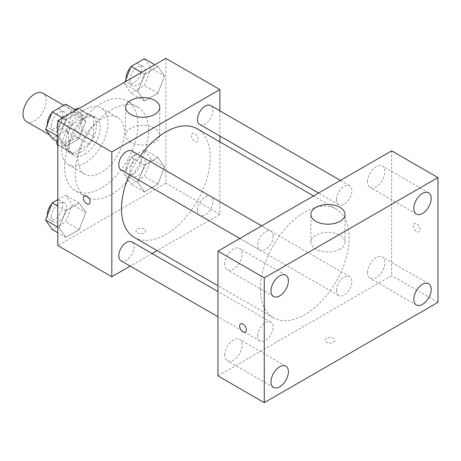 <?xml version="1.0" encoding="UTF-8"?>
<svg xmlns="http://www.w3.org/2000/svg" width="461" height="461" viewBox="0 0 461 461"><rect width="100%" height="100%" fill="white"/><g stroke="black" fill="none" stroke-linecap="round" stroke-linejoin="round"><path stroke-width="0.35" stroke-dasharray="2.31 1.73" d="M26.444 121.566A16.377 9.456 120 0 0 42.815 112.115A16.377 9.456 120 0 0 42.815 93.208M57.786 134.128A16.377 9.456 120 0 0 61.175 141.625A16.377 9.456 120 0 0 77.552 132.169A16.377 9.456 120 0 0 77.552 113.262A16.377 9.456 120 0 0 64.932 117.647A16.377 9.456 120 0 0 57.786 134.128M93.485 117.503L81.908 110.819L81.908 129.581A21.137 12.199 120 0 1 77.488 137.234L89.065 143.918A21.137 12.199 120 0 0 93.485 136.266L93.485 117.503A21.137 12.199 120 0 0 91.509 115.826A21.137 12.199 120 0 0 89.065 114.95L72.821 124.332L61.244 117.647L75.085 109.655M81.908 110.819A21.137 12.199 120 0 0 79.932 109.142A21.137 12.199 120 0 0 78.814 108.617M77.488 137.234L61.244 146.615A21.137 12.199 120 0 1 58.795 145.745A21.137 12.199 120 0 1 57.786 145.036M56.818 141.291L56.818 125.306A21.137 12.199 120 0 1 61.244 117.647M89.065 143.918L72.821 153.3L61.244 146.615M57.786 144.621L68.401 150.747L68.401 131.99L56.818 125.306M68.401 150.747A21.137 12.199 120 0 0 70.377 152.43A21.137 12.199 120 0 0 72.821 153.3M72.821 124.332A21.137 12.199 120 0 0 68.401 131.99M80.946 151.951A21.834 12.603 -60 0 1 70.026 153.035A21.834 12.603 -60 0 1 70.026 127.824A21.834 12.603 -60 0 1 91.86 115.221A21.834 12.603 -60 0 1 95.208 132.716A21.834 12.603 -60 0 1 80.946 151.951M84.801 154.181A21.834 12.603 120 0 0 99.063 134.94A21.834 12.603 120 0 0 95.721 117.446A21.834 12.603 120 0 0 78.894 123.294A21.834 12.603 120 0 0 69.363 145.267A21.834 12.603 120 0 0 73.887 155.265A21.834 12.603 120 0 0 84.801 154.181M89.065 114.95L78.451 108.825M93.485 136.266L81.908 129.581M84.801 163.096A32.748 18.907 -60 0 1 68.43 164.715A32.748 18.907 -60 0 1 68.43 126.902A32.748 18.907 -60 0 1 101.178 107.995A32.748 18.907 -60 0 1 106.197 134.237A32.748 18.907 -60 0 1 84.801 163.096M101.207 172.564A32.748 18.907 -60 0 1 84.83 174.189A32.748 18.907 -60 0 1 84.83 136.37A32.748 18.907 -60 0 1 117.578 117.463A32.748 18.907 -60 0 1 122.603 143.705A32.748 18.907 -60 0 1 101.207 172.564M101.207 188.163A51.851 29.936 -60 0 1 75.281 190.733A51.851 29.936 -60 0 1 75.281 130.855A51.851 29.936 -60 0 1 127.132 100.919A51.851 29.936 -60 0 1 135.079 142.472A51.851 29.936 -60 0 1 101.207 188.163M111.821 194.288A51.851 29.936 120 0 0 145.693 148.598A51.851 29.936 120 0 0 137.747 107.044A51.851 29.936 120 0 0 97.79 120.938A51.851 29.936 120 0 0 75.155 173.123A51.851 29.936 120 0 0 85.896 196.859A51.851 29.936 120 0 0 111.821 194.288M164.554 166.963L157.869 184.193L144.5 191.914L137.816 182.4L144.5 165.171L157.869 157.455L164.554 166.963L157.869 184.193L144.5 191.914L137.816 182.4L144.5 165.171L157.869 157.455L164.554 166.963L151.047 159.166L144.362 176.396L130.993 184.112L124.309 174.604L130.993 157.374L144.362 149.652L151.047 159.166M164.554 76.048L157.869 93.278L144.5 100.994L137.816 91.485L144.5 74.256L157.869 66.54L164.554 76.048L157.869 93.278L144.5 100.994L137.816 91.485L144.5 74.256L157.869 66.54L164.554 76.048L151.047 68.251L144.362 85.481L130.993 93.197L124.309 83.689L124.977 81.966M165.851 58.363L165.851 183.15L57.786 245.54M85.821 212.417L79.136 229.647L65.767 237.369L59.083 227.861L65.767 210.631L79.136 202.909L85.821 212.417L79.136 229.647L65.767 237.369L59.083 227.861L65.767 210.631L79.136 202.909L85.821 212.417L72.314 204.621L65.629 221.85L52.26 229.572M85.821 121.502L79.136 138.732L65.767 146.454L59.083 136.94L65.767 119.716L79.136 111.994L85.821 121.502L79.136 138.732L65.767 146.454L59.083 136.94L65.767 119.716L79.136 111.994L85.821 121.502L72.314 113.706L65.629 130.936L52.26 138.652M219.885 141.867L219.885 214.348L165.851 183.15M219.885 214.348L157.115 250.588M152.067 253.498L130.238 266.106M137.39 233.007A4.777 2.76 0 0 0 142.593 233.606A4.777 2.76 0 0 0 145.543 231.059A4.777 2.76 0 0 0 140.766 228.299A4.777 2.76 0 0 0 135.989 231.059A4.777 2.76 0 0 0 137.39 233.007A4.777 2.76 0 0 0 142.593 233.6A4.777 2.76 0 0 0 145.543 231.053A4.777 2.76 0 0 0 140.766 228.299A4.777 2.76 0 0 0 135.989 231.053A4.777 2.76 0 0 0 137.39 233.007M134.468 237.507A62.771 36.24 120 0 0 197.239 201.267A62.771 36.24 120 0 0 197.239 128.792M140.403 155.853A62.771 36.24 120 0 0 129.489 174.759M219.885 110.824L219.885 136.035M199.763 124.418A10.914 6.304 120 0 0 210.677 118.114A10.914 6.304 120 0 0 210.677 105.511M197.498 210.337A10.914 6.304 120 0 0 199.763 215.333A10.914 6.304 120 0 0 210.677 209.029A10.914 6.304 120 0 0 210.677 196.426A10.914 6.304 120 0 0 202.264 199.348A10.914 6.304 120 0 0 197.498 210.337M121.03 260.788A10.914 6.304 120 0 0 131.944 254.484A10.914 6.304 120 0 0 131.944 241.881M131.944 150.966A10.914 6.304 -60 0 1 134.203 155.962A10.914 6.304 -60 0 1 129.437 166.951A10.914 6.304 -60 0 1 121.03 169.873M191.424 135.517A4.777 2.76 -120 0 0 193.505 140.328A4.777 2.76 -120 0 0 197.187 141.608A4.777 2.76 -120 0 0 197.187 136.093A4.777 2.76 -120 0 0 192.41 133.333A4.777 2.76 -120 0 0 191.424 135.517M84.346 195.723L84.346 195.723A4.777 2.76 60 0 1 88.028 197.003A4.777 2.76 60 0 1 90.114 201.809A4.777 2.76 60 0 1 89.123 203.998L89.123 203.998M191.419 135.522A4.777 2.76 -120 0 0 193.505 140.328A4.777 2.76 -120 0 0 197.187 141.608A4.777 2.76 -120 0 0 197.187 136.093A4.777 2.76 -120 0 0 192.41 133.333A4.777 2.76 -120 0 0 191.419 135.522M130.636 142.195A17.057 9.848 180 0 1 125.64 135.234A17.057 9.848 180 0 1 142.697 125.386A17.057 9.848 180 0 1 159.754 135.234A17.057 9.848 180 0 1 149.226 144.328A17.057 9.848 180 0 1 130.636 142.195M260.413 288.995A62.771 36.24 120 0 0 273.413 317.727A62.771 36.24 120 0 0 336.178 281.487A62.771 36.24 120 0 0 336.178 209.006A62.771 36.24 120 0 0 287.808 225.821A62.771 36.24 120 0 0 260.413 288.995M273.148 236.182A10.914 6.304 -60 0 1 268.383 247.165A10.914 6.304 -60 0 1 259.969 250.093A10.914 6.304 -60 0 1 259.969 237.484A10.914 6.304 -60 0 1 270.889 231.186A10.914 6.304 -60 0 1 273.148 236.182M336.444 290.551A10.914 6.304 120 0 0 338.702 295.553A10.914 6.304 120 0 0 349.622 289.249A10.914 6.304 120 0 0 349.622 276.64A10.914 6.304 120 0 0 341.209 279.568A10.914 6.304 120 0 0 336.444 290.551M257.711 336.011A10.914 6.304 120 0 0 259.969 341.007A10.914 6.304 120 0 0 270.889 334.703A10.914 6.304 120 0 0 270.889 322.101A10.914 6.304 120 0 0 262.476 325.022A10.914 6.304 120 0 0 257.711 336.011M336.444 199.636A10.914 6.304 120 0 0 338.702 204.632A10.914 6.304 120 0 0 349.622 198.334A10.914 6.304 120 0 0 349.622 185.725A10.914 6.304 120 0 0 341.209 188.653A10.914 6.304 120 0 0 336.444 199.636M391.637 150.839L391.637 275.626L217.955 375.894M367.503 272.618A12.291 7.099 -60 0 1 372.874 260.252A12.291 7.099 -60 0 1 382.342 256.956A12.291 7.099 -60 0 1 382.342 271.149A12.291 7.099 -60 0 1 370.05 278.248A12.291 7.099 -60 0 1 367.503 272.618M224.703 355.068A12.291 7.099 -60 0 1 230.068 342.696A12.291 7.099 -60 0 1 239.541 339.405A12.291 7.099 -60 0 1 239.541 353.599A12.291 7.099 -60 0 1 227.25 360.692A12.291 7.099 -60 0 1 224.703 355.068M224.703 264.153A12.291 7.099 -60 0 1 230.068 251.781A12.291 7.099 -60 0 1 239.541 248.491A12.291 7.099 -60 0 1 239.541 262.684A12.291 7.099 -60 0 1 227.25 269.777A12.291 7.099 -60 0 1 224.703 264.153M367.503 181.703A12.291 7.099 -60 0 1 372.874 169.337A12.291 7.099 -60 0 1 382.342 166.041A12.291 7.099 -60 0 1 382.342 180.234A12.291 7.099 -60 0 1 370.05 187.333A12.291 7.099 -60 0 1 367.503 181.703M437.95 302.364L391.637 275.626M413.344 225.763A4.777 2.76 -120 0 0 415.43 230.569A4.777 2.76 -120 0 0 419.112 231.848A4.777 2.76 -120 0 0 419.112 226.334A4.777 2.76 -120 0 0 414.335 223.579A4.777 2.76 -120 0 0 413.344 225.763A4.777 2.76 -120 0 0 415.424 230.575A4.777 2.76 -120 0 0 419.107 231.854A4.777 2.76 -120 0 0 419.107 226.339A4.777 2.76 -120 0 0 414.33 223.579A4.777 2.76 -120 0 0 413.344 225.769M333.263 342.195A4.777 2.76 0 0 0 334.657 340.241A4.777 2.76 0 0 0 329.886 337.487A4.777 2.76 0 0 0 325.109 340.241A4.777 2.76 0 0 0 328.053 342.794A4.777 2.76 0 0 0 333.263 342.195M340.016 249.153A17.057 9.848 180 0 1 321.426 251.285A17.057 9.848 180 0 1 310.898 242.186A17.057 9.848 180 0 1 327.955 232.344A17.057 9.848 180 0 1 345.012 242.186A17.057 9.848 180 0 1 340.016 249.153M333.263 342.189A4.777 2.76 0 0 0 334.657 340.241A4.777 2.76 0 0 0 329.886 337.481A4.777 2.76 0 0 0 325.109 340.241A4.777 2.76 0 0 0 328.053 342.788A4.777 2.76 0 0 0 333.263 342.189M240.654 323.853L240.659 323.847A4.777 2.76 60 0 1 240.659 323.847A4.777 2.76 60 0 1 244.342 325.132A4.777 2.76 60 0 1 246.422 329.938A4.777 2.76 60 0 1 245.436 332.122A4.777 2.76 60 0 1 245.431 332.122L245.431 332.122M65.629 104.198L72.314 113.706M51.223 125.882A10.914 6.304 120 0 0 53.488 130.878A10.914 6.304 120 0 0 64.402 124.574A10.914 6.304 120 0 0 64.402 111.971A10.914 6.304 120 0 0 55.988 114.898A10.914 6.304 120 0 0 51.223 125.882M79.136 138.732L65.629 130.936M65.767 146.454L57.786 141.844M59.083 136.94L57.786 136.197M65.767 119.716L62.679 117.93M79.136 111.994L76.048 110.214M47.397 124.447A10.914 6.304 120 0 0 49.627 128.648A10.914 6.304 120 0 0 60.541 122.349A10.914 6.304 120 0 0 60.541 109.741A10.914 6.304 120 0 0 51.851 112.974M144.362 58.737L151.047 68.251M129.962 80.427A10.914 6.304 120 0 0 132.221 85.423A10.914 6.304 120 0 0 143.135 79.119A10.914 6.304 120 0 0 143.135 66.517A10.914 6.304 120 0 0 134.721 69.438A10.914 6.304 120 0 0 129.962 80.427M157.869 93.278L144.362 85.481M144.5 100.994L130.993 93.197M137.816 91.485L124.309 83.689M144.5 74.256L141.412 72.475M157.869 66.54L154.787 64.753M126.13 78.987A10.914 6.304 120 0 0 128.36 83.193A10.914 6.304 120 0 0 139.28 76.889A10.914 6.304 120 0 0 139.28 64.286A10.914 6.304 120 0 0 130.584 67.513M57.786 199.636L65.629 195.112L72.314 204.621M51.223 216.797A10.914 6.304 120 0 0 53.488 221.793A10.914 6.304 120 0 0 64.402 215.489A10.914 6.304 120 0 0 64.402 202.886A10.914 6.304 120 0 0 55.988 205.813A10.914 6.304 120 0 0 51.223 216.797M79.136 229.647L65.629 221.85M65.767 237.369L57.786 232.759M59.083 227.861L57.786 227.112M65.767 210.631L57.786 206.021M79.136 202.909L65.629 195.112M47.397 215.362A10.914 6.304 120 0 0 49.627 219.569A10.914 6.304 120 0 0 60.541 213.264A10.914 6.304 120 0 0 60.541 200.656A10.914 6.304 120 0 0 51.851 203.889M129.962 171.342A10.914 6.304 120 0 0 132.221 176.338A10.914 6.304 120 0 0 143.135 170.034A10.914 6.304 120 0 0 143.135 157.431A10.914 6.304 120 0 0 134.721 160.353A10.914 6.304 120 0 0 129.962 171.342M157.869 184.193L144.362 176.396M144.5 191.914L130.993 184.112M137.816 182.4L124.309 174.604M144.5 165.171L130.993 157.374M157.869 157.455L144.362 149.652M126.101 169.112A10.914 6.304 120 0 0 128.36 174.108A10.914 6.304 120 0 0 139.28 167.804A10.914 6.304 120 0 0 139.28 155.201A10.914 6.304 120 0 0 130.866 158.123A10.914 6.304 120 0 0 126.101 169.112M49.679 134.987L61.175 141.625M63.739 105.287L77.552 113.262M95.721 117.446L91.86 115.221M73.887 155.265L70.026 153.035M91.509 115.826L79.932 109.142M70.377 152.43L58.795 145.745M117.578 117.463L101.178 107.995M84.83 174.189L68.43 164.715M137.747 107.044L127.132 100.919M85.896 196.859L75.281 190.733M159.754 135.234L159.754 107.384M125.64 135.234L125.64 107.384M336.178 209.006L313.532 195.931M273.413 317.727L217.955 285.711M239.847 238.475L259.969 250.093M261.681 225.867L270.889 231.186M349.622 276.64L210.677 196.426M338.702 295.553L199.763 215.333M270.889 322.101L217.955 291.542M259.969 341.007L217.955 316.753M349.622 185.725L340.414 180.412M338.702 204.632L318.58 193.015M428.655 283.694L382.342 256.956M416.364 304.986L370.05 278.248M285.855 366.143L239.541 339.405M273.563 387.43L227.25 360.692M285.855 275.229L239.541 248.491M273.563 296.515L227.25 269.777M428.655 192.779L382.342 166.041M416.364 214.071L370.05 187.333M345.012 242.186L345.012 214.342M310.898 242.186L310.898 214.342M64.402 111.971L60.541 109.741M53.488 130.878L49.627 128.648M143.135 66.517L139.28 64.286M132.221 85.423L128.36 83.193M64.402 202.886L60.541 200.656M53.488 221.793L49.627 219.569M143.135 157.431L139.28 155.201M132.221 176.338L128.36 174.108"/><path stroke-width="0.69" d="M63.739 105.287L42.815 93.208A16.377 9.456 120 0 0 30.196 97.594A16.377 9.456 120 0 0 23.05 114.074A16.377 9.456 120 0 0 26.444 121.566L49.679 134.987M75.085 109.655L77.488 108.266A21.137 12.199 120 0 1 78.814 108.617M57.786 144.621L56.818 144.062A21.137 12.199 120 0 0 57.786 145.036M56.818 144.062L56.818 141.291M78.451 108.825L77.488 108.266M130.238 266.106L111.821 276.738L57.786 245.54L57.786 120.759L165.851 58.363L219.885 89.561L219.885 110.824M157.115 250.588L152.067 253.498M129.489 174.759A62.771 36.24 120 0 0 121.468 208.775A62.771 36.24 120 0 0 134.468 237.507L217.955 285.711M313.532 195.931L197.239 128.792A62.771 36.24 120 0 0 140.403 155.853M219.885 136.035L219.885 141.867M111.821 276.738L111.821 151.951L219.885 89.561M340.414 180.412L210.677 105.511A10.914 6.304 120 0 0 202.264 108.433A10.914 6.304 120 0 0 197.498 119.422A10.914 6.304 120 0 0 199.763 124.418L318.58 193.015M217.955 291.542L131.944 241.881A10.914 6.304 120 0 0 123.531 244.808A10.914 6.304 120 0 0 118.765 255.792A10.914 6.304 120 0 0 121.03 260.788L217.955 316.753M239.847 238.475L121.03 169.873A10.914 6.304 -60 0 1 121.03 157.27A10.914 6.304 -60 0 1 131.944 150.966L261.681 225.867M111.821 151.951L57.786 120.759M130.636 114.351A17.057 9.848 180 0 1 125.64 107.384A17.057 9.848 180 0 1 142.697 97.536A17.057 9.848 180 0 1 159.754 107.384A17.057 9.848 180 0 1 149.226 116.483A17.057 9.848 180 0 1 130.636 114.351M90.108 201.809A4.777 2.76 60 0 1 89.123 203.998A4.777 2.76 60 0 1 84.346 201.238A4.777 2.76 60 0 1 84.346 195.723A4.777 2.76 60 0 1 88.022 197.003A4.777 2.76 60 0 1 90.108 201.809M89.123 203.998A4.777 2.76 60 0 1 84.346 201.238A4.777 2.76 60 0 1 84.346 195.723M217.955 375.894L217.955 251.112L391.637 150.839L437.95 177.577L437.95 302.364L264.268 402.637L217.955 375.894M264.268 402.637L264.268 277.85L217.955 251.112M246.422 329.938A4.777 2.76 60 0 1 245.431 332.122A4.777 2.76 60 0 1 240.654 329.367A4.777 2.76 60 0 1 240.654 323.853A4.777 2.76 60 0 1 244.336 325.132A4.777 2.76 60 0 1 246.422 329.938M264.268 277.85L437.95 177.577M340.016 221.309A17.057 9.848 180 0 1 321.426 223.441A17.057 9.848 180 0 1 310.898 214.342A17.057 9.848 180 0 1 327.955 204.494A17.057 9.848 180 0 1 345.012 214.342A17.057 9.848 180 0 1 340.016 221.309M422.512 193.39A12.291 7.099 120 0 0 413.822 208.441A12.291 7.099 120 0 0 416.364 214.071A12.291 7.099 120 0 0 428.655 206.972A12.291 7.099 120 0 0 428.655 192.779A12.291 7.099 120 0 0 422.512 193.39M279.712 275.834A12.291 7.099 120 0 0 271.016 290.891A12.291 7.099 120 0 0 273.563 296.515A12.291 7.099 120 0 0 285.855 289.422A12.291 7.099 120 0 0 285.855 275.229A12.291 7.099 120 0 0 279.712 275.834M279.712 366.749A12.291 7.099 120 0 0 271.016 381.806A12.291 7.099 120 0 0 273.563 387.43A12.291 7.099 120 0 0 285.855 380.337A12.291 7.099 120 0 0 285.855 366.143A12.291 7.099 120 0 0 279.712 366.749M422.512 284.304A12.291 7.099 120 0 0 413.822 299.362A12.291 7.099 120 0 0 416.364 304.986A12.291 7.099 120 0 0 428.655 297.887A12.291 7.099 120 0 0 428.655 283.694A12.291 7.099 120 0 0 422.512 284.304M245.431 332.122A4.777 2.76 60 0 1 240.659 329.361A4.777 2.76 60 0 1 240.659 323.853M57.786 141.844L52.26 138.652L45.576 129.143L52.26 111.914L65.629 104.198L76.048 110.214M57.786 136.197L45.576 129.143M62.679 117.93L52.26 111.914M51.851 112.974A10.914 6.304 120 0 0 47.368 123.652A10.914 6.304 120 0 0 47.397 124.447M124.977 81.966L130.993 66.459L144.362 58.737L154.787 64.753M141.412 72.475L130.993 66.459M130.584 67.513A10.914 6.304 120 0 0 126.101 78.197A10.914 6.304 120 0 0 126.13 78.987M57.786 232.759L52.26 229.572L45.576 220.058L52.26 202.828L57.786 199.636M57.786 227.112L45.576 220.058M57.786 206.021L52.26 202.828M51.851 203.889A10.914 6.304 120 0 0 47.368 214.567A10.914 6.304 120 0 0 47.397 215.362"/></g></svg>
